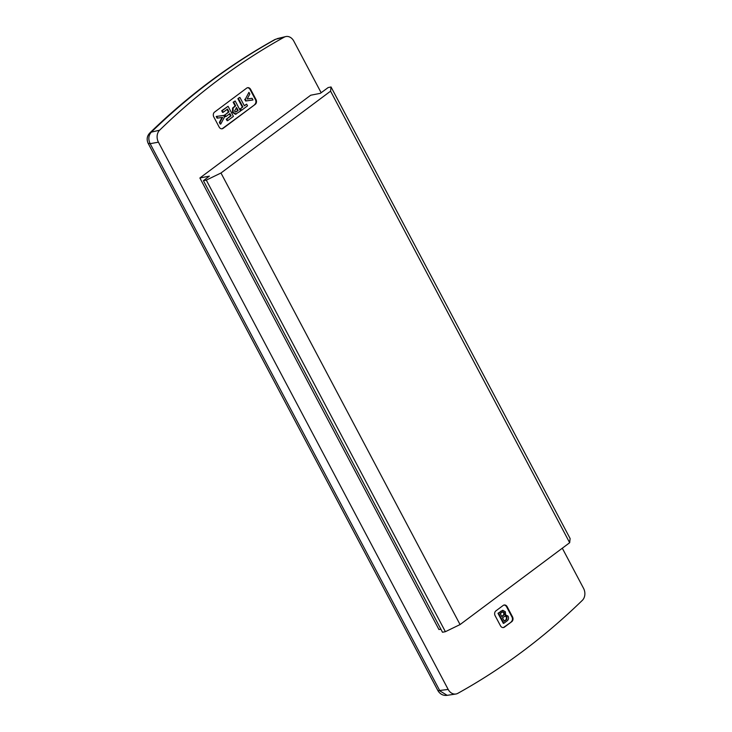 <?xml version="1.0" encoding="UTF-8"?>
<svg xmlns="http://www.w3.org/2000/svg" width="732" height="732" viewBox="0 0 732 732"><rect width="100%" height="100%" fill="white"/><g stroke="black" fill="none" stroke-linecap="round" stroke-linejoin="round"><path stroke-width="1.1" d="M562.304 548.213L583.55 588.336A9.287 7.366 -101.1 0 1 582.343 600.35A836.475 663.329 -101.1 0 1 457.82 693.341A9.287 7.366 -101.1 0 1 455.835 694.018A9.287 7.366 -101.1 0 1 448.176 689.434L437.956 690.706C440.161 694.256 443.235 695.803 447.179 695.336L439.895 690.917L150.142 143.673L148.148 143.353M448.176 689.434L158.423 142.182A9.287 7.366 -101.1 0 1 159.64 130.177A836.475 663.329 -101.1 0 1 284.162 37.186A9.287 7.366 -101.1 0 1 285.654 36.6A9.287 7.366 -101.1 0 1 293.797 41.093L321.147 92.735M511.787 621.651L504.449 627.123A3.559 2.818 -101.1 0 1 503.506 627.544A3.559 2.818 -101.1 0 1 500.487 625.805L495.143 615.731A3.559 2.818 -101.1 0 1 495.866 610.909L503.204 605.428A3.559 2.818 -101.1 0 1 504.138 605.007A3.559 2.818 -101.1 0 1 507.166 606.746L512.501 616.829A3.559 2.818 -101.1 0 1 511.787 621.651L503.891 627.233A3.559 2.818 -101.1 0 1 503.223 627.58M255.276 104.328L223.104 128.356A3.559 2.818 -101.1 0 1 222.171 128.777A3.559 2.818 -101.1 0 1 219.143 127.039L213.808 116.955A3.559 2.818 -101.1 0 1 214.522 112.133L246.693 88.115A3.559 2.818 -101.1 0 1 247.626 87.694A3.559 2.818 -101.1 0 1 250.655 89.432L255.99 99.515A3.559 2.818 -101.1 0 1 255.276 104.328L222.546 128.466A3.559 2.818 -101.1 0 1 221.888 128.814M331.029 86.971L570.118 538.532L569.67 542.714L330.58 91.152L331.029 86.971L328.146 87.575L320.323 93.339L310.707 95.224L199.882 177.986L209.379 176.128L203.414 180.685L206.296 180.127L220.972 173.008L460.062 624.57L445.385 631.689L442.503 632.247L203.414 180.685M440.874 629.172L438.971 629.547L199.882 177.986M159.64 130.177L151.304 132.144A836.1 663.027 -101.1 0 1 275.772 39.199L284.162 37.186M158.423 142.182L150.142 143.673C148.084 139.217 148.477 135.374 151.304 132.144L149.85 132.931C146.986 135.942 146.418 139.428 148.166 143.38L437.956 690.706M569.67 542.714L460.062 624.57M330.58 91.152L220.972 173.008M445.385 631.689L206.296 180.127M247.352 87.767A3.559 2.818 -101.1 0 1 250.097 89.542L255.431 99.625A3.559 2.818 -101.1 0 1 254.718 104.438M503.863 605.08A3.559 2.818 -101.1 0 1 506.608 606.855L511.942 616.939A3.559 2.818 -101.1 0 1 511.229 621.761M235.887 111.969L238.156 110.486L236.582 107.522L234.515 111.145L235.613 111.987L237.598 110.596L236.143 107.851M238.156 110.486L237.598 110.596M248.926 92.351L249.822 94.025L247.16 99.012L252.073 98.289L252.97 99.973L246.162 100.897L245.284 99.25L248.926 92.351L245.284 99.25M239.922 97.448L244.378 105.847L246.647 104.154L247.535 105.829L241.514 110.331L240.627 108.647L242.896 106.954L238.449 98.555L239.364 97.557L237.891 98.664L242.338 107.064L242.896 106.954M236.162 114.11L233.05 112.28L233.142 107.943L235.695 105.838L233.709 102.087L235.192 100.989L240.526 111.063L235.365 114.284L232.492 112.389L232.584 108.052L235.137 105.948L233.151 102.196L235.192 100.989M233.426 116.37L227.698 120.643L226.81 118.959L231.056 115.793L229.894 113.597L225.941 116.544L225.053 114.869L228.997 111.923L227.496 109.077L223.15 112.316L222.263 110.642L228.082 106.286L233.426 116.37M216.764 116.37L223.58 115.455L224.45 117.111L220.799 123.992L219.911 122.317L222.601 117.385L217.651 118.053L216.764 116.37L216.205 116.48L217.093 118.154L217.651 118.053M252.97 99.973L245.604 101.007L244.726 99.36M246.162 100.897L245.604 101.007M238.449 98.555L237.891 98.664M240.627 108.647L242.338 107.064M241.514 110.331L240.956 110.441L240.069 108.757M246.647 104.154L244.259 105.628M233.142 107.943L232.584 108.052M233.05 112.28L232.492 112.389M233.709 102.087L233.151 102.196M235.695 105.838L235.137 105.948M223.15 112.316L222.592 112.426L221.705 110.752L228.082 106.286M222.263 110.642L221.705 110.752M228.997 111.923L228.439 112.023L227.057 109.407M225.053 114.869L228.439 112.023M225.941 116.544L225.383 116.653L224.495 114.979M231.056 115.793L230.498 115.903L229.445 113.927M226.81 118.959L230.498 115.903M227.698 120.643L227.14 120.753L226.252 119.069M219.911 122.317L219.353 122.427L222.043 117.495L217.093 118.154M222.601 117.385L222.043 117.495M220.799 123.992L220.24 124.101L219.353 122.427M501.768 616.426L503.772 614.761L503.772 612.794L502.664 611.842M504.229 621.075L506.242 619.51L506.416 617.012L505.117 615.987M503.772 614.761L504.33 614.651L504.33 612.684L502.939 611.751L500.24 613.544L501.887 616.646L504.33 614.651M503.772 612.794L504.33 612.684M506.242 619.51L506.8 619.4L506.974 616.902L505.4 615.905L502.5 617.808L504.348 621.294L506.8 619.4M506.416 617.012L506.974 616.902M505.345 614.779L508.072 616.106C508.932 618.339 508.502 620.004 506.764 621.111L503.881 623.271L498.538 613.187L502.866 610.314L505.354 611.751L505.611 614.715L505.053 614.825M503.881 623.271L503.323 623.38L497.98 613.297L502.582 610.387M497.98 613.297L498.538 613.187M222.546 128.466L223.104 128.356M250.097 89.542L250.655 89.432M255.431 99.625L255.99 99.515M506.608 606.855L507.166 606.746M511.942 616.939L512.501 616.829M503.891 627.233L504.449 627.123M237.378 111.072L236.82 111.182M234.679 106.598L234.121 106.707M502.911 615.566L503.47 615.456M505.611 620.05L506.169 619.94M500.862 611.147L501.42 611.037M447.243 695.327L455.835 694.018M277.208 38.631L285.654 36.6M274.948 39.51C229.94 64.48 188.234 95.618 149.85 132.931M502.308 610.424L502.866 610.314"/></g></svg>
